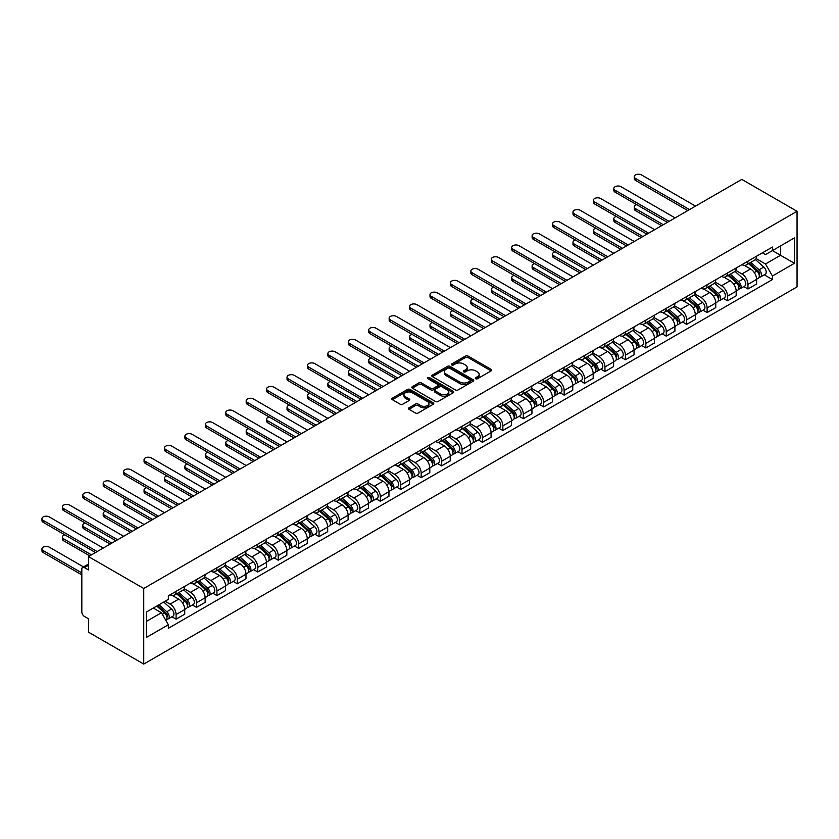 <?xml version="1.0" encoding="UTF-8"?>
<svg xmlns="http://www.w3.org/2000/svg" width="839" height="839" viewBox="0 0 839 839"><rect width="100%" height="100%" fill="white"/><g stroke="black" fill="none" stroke-linecap="round" stroke-linejoin="round"><path stroke-width="1.26" d="M475.671 378.746A1.269 0.734 0 0 0 477.475 378.746L491.13 370.859A1.814 1.049 0 0 0 491.654 370.114A1.814 1.049 0 0 0 491.13 369.37L467.994 356.019A1.814 1.049 0 0 0 465.425 356.019L451.77 363.906A1.269 0.734 0 0 0 451.392 364.42A1.269 0.734 0 0 0 451.77 364.944A1.269 0.734 0 0 0 453.563 364.944L455.336 363.916A5.821 3.356 0 0 1 463.558 363.916L465.488 365.038A5.821 3.356 0 0 1 467.187 367.409A5.821 3.356 0 0 1 465.488 369.779L463.715 370.807A1.269 0.734 0 0 0 463.348 371.32A1.269 0.734 0 0 0 463.715 371.845A1.269 0.734 0 0 0 465.519 371.845L467.292 370.817A5.821 3.356 0 0 1 475.514 370.817L477.443 371.939A5.821 3.356 0 0 1 479.142 374.309A5.821 3.356 0 0 1 477.443 376.68L475.671 377.707A1.269 0.734 0 0 0 475.304 378.221A1.269 0.734 0 0 0 475.671 378.746L475.671 377.707M409.013 407.806A1.814 1.049 0 0 0 408.478 408.551A1.814 1.049 0 0 0 409.013 409.296L415.494 413.04A1.814 1.049 0 0 0 418.063 413.04L433.228 404.283A1.814 1.049 0 0 0 433.763 403.538A1.814 1.049 0 0 0 433.228 402.804L410.103 389.443A1.814 1.049 0 0 0 407.534 389.443L392.369 398.2A1.814 1.049 0 0 0 391.834 398.945A1.814 1.049 0 0 0 392.369 399.679L400.203 404.209A1.814 1.049 0 0 0 402.772 404.209L409.264 400.465A1.814 1.049 0 0 0 409.799 399.721A1.814 1.049 0 0 0 409.264 398.976L405.373 396.732A4.866 2.811 0 0 1 403.958 394.75A4.866 2.811 0 0 1 406.957 392.159A4.866 2.811 0 0 1 412.253 392.767L427.481 401.556A4.866 2.811 0 0 1 428.907 403.538A4.866 2.811 0 0 1 425.908 406.139A4.866 2.811 0 0 1 420.601 405.531L418.063 404.062A1.814 1.049 0 0 0 415.494 404.062L409.013 407.806L409.013 409.296M143.742 588.475L88.494 556.582L741.802 179.399L797.05 211.292L143.742 588.475L143.742 664.069L797.05 286.886L797.05 211.292M455.462 389.967A1.814 1.049 0 0 0 458.031 389.967L473.196 381.21A1.814 1.049 0 0 0 473.731 380.466A1.814 1.049 0 0 0 473.196 379.721L450.071 366.37A1.814 1.049 0 0 0 447.491 366.37L432.337 375.127A1.814 1.049 0 0 0 431.802 375.862A1.814 1.049 0 0 0 432.337 376.606L455.462 389.967M428.404 379.018A1.269 0.734 0 0 1 429.694 379.197L429.694 377.686L453.217 391.257A1.814 1.049 0 0 1 453.752 392.002A1.814 1.049 0 0 1 453.217 392.746L438.052 401.503A1.814 1.049 0 0 1 435.483 401.503L412.348 388.142L418.839 384.43L418.839 382.92L412.348 386.664A1.814 1.049 0 0 0 411.813 387.408A1.814 1.049 0 0 0 412.348 388.142L412.348 386.664M418.839 384.43A1.814 1.049 0 0 1 421.409 384.43L421.409 382.92A1.814 1.049 0 0 0 418.839 382.92M421.409 382.92L430.785 388.331A1.814 1.049 0 0 0 433.364 388.331L437.664 385.846A1.814 1.049 0 0 0 438.199 385.101A1.814 1.049 0 0 0 437.664 384.367L427.9 378.725A1.269 0.734 0 0 1 427.523 378.2A1.269 0.734 0 0 1 428.31 377.529A1.269 0.734 0 0 1 429.694 377.686M88.494 556.582L88.494 569.954L84.435 567.615A3.702 2.139 -120 0 0 82.589 567.426A3.702 2.139 -120 0 0 81.823 569.125L81.823 611.904A3.702 2.139 -120 0 0 84.435 616.445L88.494 618.783L88.494 632.166L143.742 664.069M747.958 261.181A8.516 4.919 60 0 1 746.186 265.009L754.827 260.017A8.516 4.919 -120 0 0 756.6 256.189M735.688 270.357L741.928 273.954A8.516 4.919 60 0 1 747.958 284.39L756.6 279.397A8.516 4.919 -120 0 0 750.569 268.962L744.392 265.397M756.6 279.397L756.6 284.012L747.958 288.994L743.815 286.602M746.186 265.009A8.516 4.919 60 0 1 742.001 264.621M747.958 284.39L747.958 288.994M727.528 272.969A8.516 4.919 60 0 1 725.766 276.797L734.408 271.805A8.516 4.919 -120 0 0 736.17 267.987M723.386 298.401L727.528 300.792L736.17 295.8L736.17 291.185A8.516 4.919 -120 0 0 730.15 280.761L723.963 277.185M725.766 276.797A8.516 4.919 60 0 1 721.571 276.409M715.268 282.145L721.509 285.753A8.516 4.919 60 0 1 727.528 296.177L727.528 300.792M707.109 284.767A8.516 4.919 60 0 1 705.347 288.585L713.979 283.603A8.516 4.919 -120 0 0 715.751 279.775M702.967 310.189L707.109 312.58L715.751 307.588L715.751 302.984A8.516 4.919 -120 0 0 709.721 292.549L703.543 288.983M705.347 288.585A8.516 4.919 60 0 1 701.152 288.207M694.839 293.933L701.079 297.541A8.516 4.919 60 0 1 707.109 307.965L707.109 312.58M686.68 296.555A8.516 4.919 60 0 1 684.918 300.383L693.559 295.391A8.516 4.919 -120 0 0 695.321 291.563M682.537 321.977L686.68 324.378L695.321 319.386L695.321 314.772A8.516 4.919 -120 0 0 689.301 304.347L683.114 300.771M684.918 300.383A8.516 4.919 60 0 1 680.723 299.995M674.42 305.732L680.66 309.329A8.516 4.919 60 0 1 686.68 319.764L686.68 324.378M666.26 308.353A8.516 4.919 60 0 1 664.498 312.171L673.14 307.179A8.516 4.919 -120 0 0 674.902 303.361M662.118 333.775L666.26 336.166L674.902 331.174L674.902 326.57A8.516 4.919 -120 0 0 668.872 316.135L662.695 312.559M664.498 312.171A8.516 4.919 60 0 1 660.303 311.783M653.99 317.52L660.241 321.127A8.516 4.919 60 0 1 666.26 331.552L666.26 336.166M645.831 320.141A8.516 4.919 60 0 1 644.069 323.959L652.711 318.977A8.516 4.919 -120 0 0 654.472 315.149M641.688 345.563L645.831 347.954L654.472 342.973L654.472 338.358A8.516 4.919 -120 0 0 648.453 327.923L642.265 324.357M644.069 323.959A8.516 4.919 60 0 1 639.874 323.581M633.571 329.308L639.811 332.915A8.516 4.919 60 0 1 645.831 343.35L645.831 347.954M625.412 331.929A8.516 4.919 60 0 1 623.65 335.757L632.291 330.765A8.516 4.919 -120 0 0 634.053 326.948M621.269 357.351L625.412 359.753L634.053 354.761L634.053 350.146A8.516 4.919 -120 0 0 628.033 339.722L621.846 336.145M623.65 335.757A8.516 4.919 60 0 1 619.455 335.369M613.152 341.106L619.392 344.703A8.516 4.919 60 0 1 625.412 355.138L625.412 359.753M604.982 343.728A8.516 4.919 60 0 1 603.22 347.545L611.862 342.553A8.516 4.919 -120 0 0 613.624 338.736M600.839 369.15L604.982 371.541L613.624 366.549L613.624 361.945A8.516 4.919 -120 0 0 607.604 351.51L601.416 347.933M603.22 347.545A8.516 4.919 60 0 1 599.025 347.157M592.722 352.894L598.962 356.502A8.516 4.919 60 0 1 604.982 366.926L604.982 371.541M584.563 355.516A8.516 4.919 60 0 1 582.801 359.333L591.443 354.352A8.516 4.919 -120 0 0 593.204 350.524M580.42 380.937L584.563 383.329L593.204 378.347L593.204 373.733A8.516 4.919 -120 0 0 587.185 363.297L580.997 359.732M582.801 359.333A8.516 4.919 60 0 1 578.606 358.956M572.303 364.682L578.543 368.29A8.516 4.919 60 0 1 584.563 378.725L584.563 383.329M564.133 367.304A8.516 4.919 60 0 1 562.371 371.132L571.013 366.14A8.516 4.919 -120 0 0 572.775 362.322M559.991 392.736L564.144 395.127L572.775 390.135L572.775 385.521A8.516 4.919 -120 0 0 566.755 375.096L560.567 371.52M562.371 371.132A8.516 4.919 60 0 1 558.187 370.744M551.873 376.48L558.113 380.077A8.516 4.919 60 0 1 564.144 390.513L564.144 395.127M543.714 379.102A8.516 4.919 60 0 1 541.952 382.92L550.594 377.928A8.516 4.919 -120 0 0 552.356 374.11M539.571 404.524L543.714 406.915L552.356 401.923L552.356 397.319A8.516 4.919 -120 0 0 546.336 386.884L540.148 383.318M541.952 382.92A8.516 4.919 60 0 1 537.757 382.542M531.454 388.268L537.694 391.876A8.516 4.919 60 0 1 543.714 402.301L543.714 406.915M523.295 390.89A8.516 4.919 60 0 1 521.522 394.718L530.164 389.726A8.516 4.919 -120 0 0 531.926 385.898M519.152 416.312L523.295 418.703L531.936 413.721L531.936 409.107A8.516 4.919 -120 0 0 525.906 398.672L519.729 395.106M521.522 394.718A8.516 4.919 60 0 1 517.338 394.33M511.024 400.056L517.264 403.664A8.516 4.919 60 0 1 523.295 414.099L523.295 418.703M502.865 402.678A8.516 4.919 60 0 1 501.103 406.506L509.745 401.514A8.516 4.919 -120 0 0 511.507 397.696M498.723 428.11L502.865 430.501L511.507 425.509L511.507 420.895A8.516 4.919 -120 0 0 505.487 410.47L499.299 406.894M501.103 406.506A8.516 4.919 60 0 1 496.908 406.118M490.605 411.855L496.845 415.452A8.516 4.919 60 0 1 502.865 425.887L502.865 430.501M482.446 414.476A8.516 4.919 60 0 1 480.684 418.294L489.315 413.312A8.516 4.919 -120 0 0 491.088 409.484M478.303 439.898L482.446 442.289L491.088 437.297L491.088 432.693A8.516 4.919 -120 0 0 485.057 422.258L478.88 418.692M480.684 418.294A8.516 4.919 60 0 1 476.489 417.916M470.176 423.643L476.416 427.25A8.516 4.919 60 0 1 482.446 437.675L482.446 442.289M462.016 426.264A8.516 4.919 60 0 1 460.254 430.092L468.896 425.1A8.516 4.919 -120 0 0 470.658 421.272M457.874 451.686L462.016 454.077L470.658 449.096L470.658 444.481A8.516 4.919 -120 0 0 464.638 434.046L458.451 430.48M460.254 430.092A8.516 4.919 60 0 1 456.059 429.704M449.756 435.441L455.997 439.038A8.516 4.919 60 0 1 462.016 449.473L462.016 454.077M441.597 438.052A8.516 4.919 60 0 1 439.835 441.88L448.477 436.888A8.516 4.919 -120 0 0 450.239 433.071M437.455 463.485L441.597 465.876L450.239 460.884L450.239 456.269A8.516 4.919 -120 0 0 444.209 445.845L438.031 442.268M439.835 441.88A8.516 4.919 60 0 1 435.64 441.492M429.327 447.229L435.577 450.826A8.516 4.919 60 0 1 441.597 461.261L441.597 465.876M421.168 449.851A8.516 4.919 60 0 1 419.406 453.668L428.047 448.687A8.516 4.919 -120 0 0 429.809 444.859M417.025 475.273L421.168 477.664L429.809 472.672L429.809 468.068A8.516 4.919 -120 0 0 423.789 457.633L417.602 454.067M419.406 453.668A8.516 4.919 60 0 1 415.211 453.291M408.908 459.017L415.148 462.625A8.516 4.919 60 0 1 421.168 473.049L421.168 477.664M400.748 461.639A8.516 4.919 60 0 1 398.986 465.467L407.628 460.475A8.516 4.919 -120 0 0 409.39 456.647M396.606 487.06L400.748 489.452L409.39 484.47L409.39 479.856A8.516 4.919 -120 0 0 403.37 469.421L397.183 465.855M398.986 465.467A8.516 4.919 60 0 1 394.791 465.079M388.488 470.815L394.729 474.413A8.516 4.919 60 0 1 400.748 484.848L400.748 489.452M380.319 473.427A8.516 4.919 60 0 1 378.557 477.255L387.199 472.263A8.516 4.919 -120 0 0 388.96 468.445M376.176 498.859L380.319 501.25L388.96 496.258L388.96 491.644A8.516 4.919 -120 0 0 382.941 481.219L376.753 477.643M378.557 477.255A8.516 4.919 60 0 1 374.362 476.867M368.059 482.603L374.299 486.211A8.516 4.919 60 0 1 380.319 496.636L380.319 501.25M359.9 485.225A8.516 4.919 60 0 1 358.138 489.043L366.779 484.061A8.516 4.919 -120 0 0 368.541 480.233M355.757 510.647L359.9 513.038L368.541 508.046L368.541 503.442A8.516 4.919 -120 0 0 362.521 493.007L356.334 489.441M358.138 489.043A8.516 4.919 60 0 1 353.943 488.665M347.64 494.391L353.88 497.999A8.516 4.919 60 0 1 359.9 508.424L359.9 513.038M339.47 497.013A8.516 4.919 60 0 1 337.708 500.841L346.35 495.849A8.516 4.919 -120 0 0 348.112 492.021M335.327 522.435L339.48 524.836L348.112 519.844L348.112 515.23A8.516 4.919 -120 0 0 342.092 504.805L335.904 501.229M337.708 500.841A8.516 4.919 60 0 1 333.523 500.453M327.21 506.19L333.45 509.787A8.516 4.919 60 0 1 339.48 520.222L339.48 524.836M319.051 508.812A8.516 4.919 60 0 1 317.289 512.629L325.931 507.637A8.516 4.919 -120 0 0 327.692 503.82M314.908 534.233L319.051 536.624L327.692 531.632L327.692 527.028A8.516 4.919 -120 0 0 321.673 516.593L315.485 513.017M317.289 512.629A8.516 4.919 60 0 1 313.094 512.241M306.791 517.978L313.031 521.585A8.516 4.919 60 0 1 319.051 532.01L319.051 536.624M298.632 520.6A8.516 4.919 60 0 1 296.859 524.417L305.501 519.435A8.516 4.919 -120 0 0 307.263 515.607M294.489 546.021L298.632 548.412L307.273 543.431L307.273 538.816A8.516 4.919 -120 0 0 301.243 528.381L295.066 524.815M296.859 524.417A8.516 4.919 60 0 1 292.675 524.039M286.361 529.766L292.601 533.373A8.516 4.919 60 0 1 298.632 543.808L298.632 548.412M278.202 532.387A8.516 4.919 60 0 1 276.44 536.215L285.082 531.223A8.516 4.919 -120 0 0 286.844 527.406M274.059 557.809L278.202 560.211L286.844 555.219L286.844 550.604A8.516 4.919 -120 0 0 280.824 540.18L274.636 536.603M276.44 536.215A8.516 4.919 60 0 1 272.245 535.827M265.942 541.564L272.182 545.161A8.516 4.919 60 0 1 278.202 555.596L278.202 560.211M257.783 544.186A8.516 4.919 60 0 1 256.01 548.003L264.652 543.011A8.516 4.919 -120 0 0 266.424 539.194M253.64 569.608L257.783 571.999L266.424 567.007L266.424 562.403A8.516 4.919 -120 0 0 260.394 551.968L254.217 548.391M256.01 548.003A8.516 4.919 60 0 1 251.826 547.615M245.512 553.352L251.752 556.96A8.516 4.919 60 0 1 257.783 567.384L257.783 571.999M237.353 555.974A8.516 4.919 60 0 1 235.591 559.791L244.233 554.81A8.516 4.919 -120 0 0 245.995 550.982M233.211 581.396L237.353 583.787L245.995 578.805L245.995 574.191A8.516 4.919 -120 0 0 239.975 563.756L233.787 560.19M235.591 559.791A8.516 4.919 60 0 1 231.396 559.414M225.093 565.14L231.333 568.748A8.516 4.919 60 0 1 237.353 579.183L237.353 583.787M216.934 567.762A8.516 4.919 60 0 1 215.172 571.59L223.814 566.598A8.516 4.919 -120 0 0 225.576 562.78M212.791 593.194L216.934 595.585L225.576 590.593L225.576 585.979A8.516 4.919 -120 0 0 219.545 575.554L213.368 571.978M215.172 571.59A8.516 4.919 60 0 1 210.977 571.202M204.664 576.938L210.914 580.536A8.516 4.919 60 0 1 216.934 590.971L216.934 595.585M196.504 579.56A8.516 4.919 60 0 1 194.742 583.378L203.384 578.386A8.516 4.919 -120 0 0 205.146 574.568M192.362 604.982L196.504 607.373L205.146 602.381L205.146 597.777A8.516 4.919 -120 0 0 199.126 587.342L192.939 583.776M194.742 583.378A8.516 4.919 60 0 1 190.547 583M184.244 588.726L190.484 592.334A8.516 4.919 60 0 1 196.504 602.759L196.504 607.373M176.085 591.348A8.516 4.919 60 0 1 174.323 595.176L182.965 590.184A8.516 4.919 -120 0 0 184.727 586.356M171.943 616.77L176.085 619.161L184.727 614.179L184.727 609.565A8.516 4.919 -120 0 0 178.707 599.13L172.519 595.564M174.323 595.176A8.516 4.919 60 0 1 170.128 594.788M165.084 601.248L170.065 604.122A8.516 4.919 60 0 1 176.085 614.557L176.085 619.161M762.42 252.833L765.493 254.605L794.428 237.898L780.553 245.911L780.553 255.287L765.493 263.981L756.117 258.559M146.364 621.437L161.424 612.743L168.356 624.761L146.364 637.462L146.364 612.061L168.356 599.361L168.356 595.805L772.436 247.044L772.436 250.599L794.428 263.299L772.436 276L765.493 263.981M794.428 237.898L794.428 263.299M168.356 624.761L168.356 628.306L772.436 279.555L772.436 276M161.424 612.743L153.306 608.055M764.235 274.814L772.436 279.555M476.185 378.924L477.443 378.19A5.821 3.356 0 0 0 479.142 375.82L479.142 374.309M467.187 367.409L467.187 368.919A5.821 3.356 0 0 1 465.488 371.299L464.229 372.023M491.098 370.869L467.994 357.529A1.814 1.049 0 0 0 465.425 357.529L452.273 365.122M473.196 379.721L473.196 381.21L450.071 367.881A1.814 1.049 0 0 0 447.491 367.881L432.358 376.627L432.337 375.127M469.987 380.99A1.269 0.734 0 0 0 470.354 380.466A1.269 0.734 0 0 0 469.987 379.952L449.683 368.227A1.269 0.734 0 0 0 447.879 368.227L446.023 369.296A5.821 3.356 0 0 0 444.313 371.677A5.821 3.356 0 0 0 446.023 374.047L459.898 382.06A5.821 3.356 0 0 0 468.12 382.06L469.987 380.99L469.987 382.5A1.269 0.734 0 0 0 470.354 381.976L470.354 380.466M444.313 371.677L444.313 373.187A5.821 3.356 0 0 0 446.023 375.557L446.023 374.047M469.987 382.5L468.12 383.57A5.821 3.356 0 0 1 459.898 383.57L446.023 375.557M421.409 384.43L430.785 389.841A1.814 1.049 0 0 0 433.364 389.841L437.664 387.356A1.814 1.049 0 0 0 438.199 386.611L438.199 385.101M429.694 379.197L453.186 392.757M440.527 393.952A4.866 2.811 0 0 0 445.824 394.561A4.866 2.811 0 0 0 448.823 391.97A4.866 2.811 0 0 0 447.397 389.978L442.038 386.884A1.814 1.049 0 0 0 439.468 386.884L435.158 389.369A1.814 1.049 0 0 0 434.623 390.114A1.814 1.049 0 0 0 435.158 390.859L440.527 393.952L440.527 395.463A4.866 2.811 0 0 0 445.824 396.071A4.866 2.811 0 0 0 448.823 393.481L448.823 391.97M434.623 390.114L434.623 391.624A1.814 1.049 0 0 0 435.158 392.369L435.158 390.859M440.527 395.463L435.158 392.369M428.907 403.538L428.907 405.048A4.866 2.811 0 0 1 425.908 407.649A4.866 2.811 0 0 1 420.601 407.041L418.063 405.573A1.814 1.049 0 0 0 415.494 405.573L409.033 409.306M403.958 394.75L403.958 396.26A4.866 2.811 0 0 0 405.373 398.242L405.373 396.732M409.243 400.476L405.373 398.242M433.207 404.293L410.103 390.953A1.814 1.049 0 0 0 407.534 390.953L392.39 399.7L392.369 398.2M748.545 263.645L756.862 271.07A4.625 2.674 60 0 1 758.32 278.233L756.589 279.23M748.766 263.845L752.677 266.099M636.728 204.674A4.258 2.454 -0 0 0 634.242 206.908A4.258 2.454 -0 0 0 635.49 208.649L663.313 224.716M749.384 263.163L758.645 271.427A2.223 1.279 60 0 1 759.347 274.856A2.223 1.279 60 0 1 759.138 274.94M750.769 262.366L759.096 269.791A4.625 2.674 60 0 1 760.543 276.943A4.625 2.674 60 0 1 759.148 277.09M755.415 259.576L763.805 267.064A4.625 2.674 60 0 1 765.262 274.227L760.543 276.943M661.614 225.691L635.49 210.61A4.258 2.454 180 0 1 634.242 208.88L634.242 206.908M687.791 210.579L635.49 180.375A4.258 2.454 180 0 1 634.242 178.644L634.242 176.672A4.258 2.454 -0 0 0 635.49 178.413L689.501 209.593M695.521 206.111L641.51 174.932A4.258 2.454 -0 0 0 636.874 174.407A4.258 2.454 -0 0 0 634.242 176.672M728.116 275.433L736.443 282.858A4.625 2.674 60 0 1 737.901 290.021L736.17 291.018M728.336 275.632L732.258 277.898M616.308 216.462A4.258 2.454 -0 0 0 613.823 218.706A4.258 2.454 -0 0 0 615.071 220.437L642.884 236.504M728.965 274.951L738.226 283.215A2.223 1.279 60 0 1 738.918 286.655A2.223 1.279 60 0 1 738.719 286.728M730.35 274.154L738.666 281.579A4.625 2.674 60 0 1 740.124 288.731A4.625 2.674 60 0 1 738.729 288.889M734.985 271.364L743.385 278.863A4.625 2.674 60 0 1 744.833 286.015L740.124 288.731M641.185 237.489L615.071 222.408A4.258 2.454 180 0 1 613.823 220.667L613.823 218.706M707.697 287.232L716.024 294.657A4.625 2.674 60 0 1 717.471 301.809L715.74 302.806M707.917 287.42L711.839 289.686M595.879 228.26A4.258 2.454 -0 0 0 593.393 230.494A4.258 2.454 -0 0 0 594.641 232.235L622.465 248.292M708.536 286.749L717.796 295.003A2.223 1.279 60 0 1 718.499 298.443A2.223 1.279 60 0 1 718.289 298.527M709.92 285.942L718.247 293.367A4.625 2.674 60 0 1 719.694 300.53A4.625 2.674 60 0 1 718.299 300.677M714.566 283.163L722.956 290.651A4.625 2.674 60 0 1 724.414 297.803L719.694 300.53M620.766 249.277L594.641 234.196A4.258 2.454 180 0 1 593.393 232.455L593.393 230.494M667.372 222.366L615.071 192.173A4.258 2.454 180 0 1 613.823 190.432L613.823 188.471A4.258 2.454 -0 0 0 615.071 190.201L669.071 221.381M675.091 217.909L621.091 186.73A4.258 2.454 -0 0 0 616.445 186.195A4.258 2.454 -0 0 0 613.823 188.471M646.942 234.154L594.641 203.961A4.258 2.454 180 0 1 593.393 202.22L593.393 200.259A4.258 2.454 -0 0 0 594.641 202L648.652 233.179M654.672 229.697L600.661 198.518A4.258 2.454 -0 0 0 596.026 197.983A4.258 2.454 -0 0 0 593.393 200.259M687.277 299.02L695.594 306.445A4.625 2.674 60 0 1 697.052 313.608L695.321 314.604M687.498 299.219L691.409 301.484M575.46 240.048A4.258 2.454 -0 0 0 572.974 242.282A4.258 2.454 -0 0 0 574.222 244.023L602.035 260.09M688.116 298.537L697.377 306.801A2.223 1.279 60 0 1 698.069 310.231A2.223 1.279 60 0 1 697.87 310.315M689.501 297.74L697.817 305.165A4.625 2.674 60 0 1 699.275 312.318A4.625 2.674 60 0 1 697.88 312.465M694.136 294.95L702.537 302.439A4.625 2.674 60 0 1 703.984 309.601L699.275 312.318M600.336 261.065L574.222 245.984A4.258 2.454 180 0 1 572.974 244.254L572.974 242.282M666.848 310.808L675.175 318.243A4.625 2.674 60 0 1 676.622 325.396L674.902 326.392M667.068 311.007L670.99 313.272M555.03 251.847A4.258 2.454 -0 0 0 552.544 254.081A4.258 2.454 -0 0 0 553.792 255.811L581.616 271.878M667.687 310.325L676.947 318.589A2.223 1.279 60 0 1 677.65 322.029A2.223 1.279 60 0 1 677.44 322.103M669.071 309.528L677.398 316.953A4.625 2.674 60 0 1 678.845 324.116A4.625 2.674 60 0 1 677.451 324.263M673.717 306.738L682.107 314.237A4.625 2.674 60 0 1 683.565 321.389L678.845 324.116M579.917 272.864L553.792 257.783A4.258 2.454 180 0 1 552.544 256.042L552.544 254.081M646.429 322.606L654.745 330.031A4.625 2.674 60 0 1 656.203 337.184L654.472 338.18M646.649 322.805L650.561 325.06M534.611 263.635A4.258 2.454 -0 0 0 532.125 265.869A4.258 2.454 -0 0 0 533.373 267.61L561.197 283.666M647.268 322.124L656.528 330.388A2.223 1.279 60 0 1 657.22 333.817A2.223 1.279 60 0 1 657.021 333.901M648.652 321.316L656.968 328.741A4.625 2.674 60 0 1 658.426 335.904A4.625 2.674 60 0 1 657.031 336.051M653.287 318.537L661.688 326.025A4.625 2.674 60 0 1 663.135 333.177L658.426 335.904M559.487 284.652L533.373 269.571A4.258 2.454 180 0 1 532.125 267.83L532.125 265.869M626.523 245.953L574.222 215.749A4.258 2.454 180 0 1 572.974 214.018L572.974 212.047A4.258 2.454 -0 0 0 574.222 213.788L628.222 244.967M634.253 241.496L580.242 210.316A4.258 2.454 -0 0 0 575.596 209.781A4.258 2.454 -0 0 0 572.974 212.047M606.104 257.741L553.792 227.547A4.258 2.454 180 0 1 552.544 225.806L552.544 223.845A4.258 2.454 -0 0 0 553.792 225.576L607.803 256.755M613.823 253.284L559.823 222.104A4.258 2.454 -0 0 0 555.177 221.569A4.258 2.454 -0 0 0 552.544 223.845M585.674 269.529L533.373 239.335A4.258 2.454 180 0 1 532.125 237.594L532.125 235.633A4.258 2.454 -0 0 0 533.373 237.374L587.373 268.553M593.404 265.072L539.393 233.892A4.258 2.454 -0 0 0 534.758 233.357A4.258 2.454 -0 0 0 532.125 235.633M565.255 281.327L512.944 251.134A4.258 2.454 180 0 1 511.696 249.393L511.696 247.421A4.258 2.454 -0 0 0 512.944 249.162L566.954 280.341M572.974 276.87L518.974 245.691A4.258 2.454 -0 0 0 514.328 245.156A4.258 2.454 -0 0 0 511.696 247.421M544.826 293.115L492.524 262.922A4.258 2.454 180 0 1 491.276 261.181L491.276 259.22A4.258 2.454 -0 0 0 492.524 260.95L546.525 292.129M552.555 288.658L498.544 257.479A4.258 2.454 -0 0 0 493.909 256.944A4.258 2.454 -0 0 0 491.276 259.22M524.406 304.914L472.095 274.71A4.258 2.454 180 0 1 470.857 272.969L470.857 271.007A4.258 2.454 -0 0 0 472.095 272.748L526.105 303.928M532.125 300.446L478.125 269.267A4.258 2.454 -0 0 0 473.479 268.732A4.258 2.454 -0 0 0 470.857 271.007M503.977 316.702L451.676 286.508A4.258 2.454 180 0 1 450.428 284.767L450.428 282.795A4.258 2.454 -0 0 0 451.676 284.536L505.686 315.716M511.706 312.244L457.695 281.065A4.258 2.454 -0 0 0 453.06 280.53A4.258 2.454 -0 0 0 450.428 282.795M483.558 328.489L431.256 298.296A4.258 2.454 180 0 1 430.008 296.555L430.008 294.594A4.258 2.454 -0 0 0 431.256 296.335L485.257 327.514M491.276 324.032L437.276 292.853A4.258 2.454 -0 0 0 432.63 292.318A4.258 2.454 -0 0 0 430.008 294.594M463.128 340.288L410.827 310.084A4.258 2.454 180 0 1 409.579 308.343L409.579 306.382A4.258 2.454 -0 0 0 410.827 308.123L464.837 339.302M470.857 335.82L416.847 304.641A4.258 2.454 -0 0 0 412.211 304.117A4.258 2.454 -0 0 0 409.579 306.382M442.709 352.076L390.408 321.882A4.258 2.454 180 0 1 389.16 320.141L389.16 318.17A4.258 2.454 -0 0 0 390.408 319.911L444.408 351.09M450.428 347.619L396.428 316.439A4.258 2.454 -0 0 0 391.782 315.904A4.258 2.454 -0 0 0 389.16 318.17M422.279 363.864L369.978 333.67A4.258 2.454 180 0 1 368.73 331.929L368.73 329.968A4.258 2.454 -0 0 0 369.978 331.709L423.989 362.888M430.008 359.407L375.998 328.227A4.258 2.454 -0 0 0 371.362 327.692A4.258 2.454 -0 0 0 368.73 329.968M401.86 375.662L349.559 345.458A4.258 2.454 180 0 1 348.311 343.728L348.311 341.756A4.258 2.454 -0 0 0 349.559 343.497L403.559 374.676M409.589 371.195L355.579 340.015A4.258 2.454 -0 0 0 350.933 339.491A4.258 2.454 -0 0 0 348.311 341.756M381.441 387.45L329.129 357.257A4.258 2.454 180 0 1 327.881 355.516L327.881 353.555A4.258 2.454 -0 0 0 329.129 355.285L383.14 386.464M389.16 382.993L335.16 351.814A4.258 2.454 -0 0 0 330.514 351.279A4.258 2.454 -0 0 0 327.881 353.555M361.011 399.238L308.71 369.045A4.258 2.454 180 0 1 307.462 367.304L307.462 365.343A4.258 2.454 -0 0 0 308.71 367.083L362.71 398.263M368.741 394.781L314.73 363.602A4.258 2.454 -0 0 0 310.094 363.067A4.258 2.454 -0 0 0 307.462 365.343M340.592 411.037L288.28 380.833A4.258 2.454 180 0 1 287.032 379.102L287.032 377.131A4.258 2.454 -0 0 0 288.28 378.871L342.291 410.051M348.311 406.569L294.311 375.39A4.258 2.454 -0 0 0 289.665 374.865A4.258 2.454 -0 0 0 287.032 377.131M320.162 422.825L267.861 392.631A4.258 2.454 180 0 1 266.613 390.89L266.613 388.929A4.258 2.454 -0 0 0 267.861 390.659L321.861 421.839M327.892 418.367L273.881 387.188A4.258 2.454 -0 0 0 269.246 386.653A4.258 2.454 -0 0 0 266.613 388.929M299.743 434.612L247.432 404.419A4.258 2.454 180 0 1 246.194 402.678L246.194 400.717A4.258 2.454 -0 0 0 247.432 402.458L301.442 433.637M307.462 430.155L253.462 398.976A4.258 2.454 -0 0 0 248.816 398.441A4.258 2.454 -0 0 0 246.194 400.717M279.314 446.411L227.012 416.207A4.258 2.454 180 0 1 225.764 414.476L225.764 412.505A4.258 2.454 -0 0 0 227.012 414.246L281.023 445.425M287.043 441.954L233.032 410.774A4.258 2.454 -0 0 0 228.397 410.24A4.258 2.454 -0 0 0 225.764 412.505M258.894 458.199L206.593 428.005A4.258 2.454 180 0 1 205.345 426.264L205.345 424.303A4.258 2.454 -0 0 0 206.593 426.034L260.593 457.213M266.613 453.742L212.613 422.562A4.258 2.454 -0 0 0 207.967 422.027A4.258 2.454 -0 0 0 205.345 424.303M625.999 334.394L634.326 341.819A4.625 2.674 60 0 1 635.773 348.982L634.053 349.978M626.219 334.593L630.141 336.858M514.181 275.423A4.258 2.454 -0 0 0 511.696 277.657A4.258 2.454 -0 0 0 512.944 279.397L540.767 295.464M626.838 333.912L636.098 342.176A2.223 1.279 60 0 1 636.801 345.605A2.223 1.279 60 0 1 636.591 345.689M628.222 333.114L636.549 340.54A4.625 2.674 60 0 1 638.007 347.692A4.625 2.674 60 0 1 636.602 347.839M632.868 330.325L641.258 337.813A4.625 2.674 60 0 1 642.716 344.976L638.007 347.692M539.068 296.44L512.944 281.369A4.258 2.454 180 0 1 511.696 279.628L511.696 277.657M605.58 346.192L613.896 353.618A4.625 2.674 60 0 1 615.354 360.77L613.624 361.766M605.8 346.381L609.712 348.646M493.762 287.221A4.258 2.454 -0 0 0 491.276 289.455A4.258 2.454 -0 0 0 492.524 291.185L520.348 307.252M606.419 345.699L615.679 353.964A2.223 1.279 60 0 1 616.371 357.404A2.223 1.279 60 0 1 616.172 357.477M607.803 344.902L616.13 352.328A4.625 2.674 60 0 1 617.577 359.491A4.625 2.674 60 0 1 616.183 359.637M612.439 342.113L620.839 349.611A4.625 2.674 60 0 1 622.286 356.764L617.577 359.491M518.638 308.238L492.524 293.157A4.258 2.454 180 0 1 491.276 291.416L491.276 289.455M585.15 357.98L593.477 365.405A4.625 2.674 60 0 1 594.924 372.558L593.204 373.565M585.37 358.18L589.293 360.434M473.332 299.009A4.258 2.454 -0 0 0 470.857 301.243A4.258 2.454 -0 0 0 472.095 302.984L499.918 319.04M585.989 357.498L595.25 365.762A2.223 1.279 60 0 1 595.952 369.191A2.223 1.279 60 0 1 595.753 369.275M587.384 356.69L595.7 364.116A4.625 2.674 60 0 1 597.158 371.278A4.625 2.674 60 0 1 595.753 371.425M592.019 353.911L600.409 361.399A4.625 2.674 60 0 1 601.867 368.552L597.158 371.278M498.219 320.026L472.095 304.945A4.258 2.454 180 0 1 470.857 303.204L470.857 301.243M564.731 369.768L573.047 377.193A4.625 2.674 60 0 1 574.505 384.356L572.775 385.353M564.951 369.968L568.863 372.233M452.913 310.797A4.258 2.454 -0 0 0 450.428 313.031A4.258 2.454 -0 0 0 451.676 314.772L479.499 330.839M565.57 369.286L574.83 377.55A2.223 1.279 60 0 1 575.523 380.99A2.223 1.279 60 0 1 575.323 381.063M566.954 368.489L575.281 375.914A4.625 2.674 60 0 1 576.729 383.066A4.625 2.674 60 0 1 575.334 383.213M571.6 365.699L579.99 373.187A4.625 2.674 60 0 1 581.448 380.35L576.729 383.066M477.79 331.814L451.676 316.743A4.258 2.454 180 0 1 450.428 315.003L450.428 313.031M544.301 381.567L552.628 388.992A4.625 2.674 60 0 1 554.076 396.144L552.356 397.141M544.521 381.755L548.444 384.021M432.484 322.596A4.258 2.454 -0 0 0 430.008 324.829A4.258 2.454 -0 0 0 431.256 326.57L459.069 342.627M545.14 381.074L554.401 389.338A2.223 1.279 60 0 1 555.103 392.778A2.223 1.279 60 0 1 554.904 392.862M546.535 380.277L554.852 387.702A4.625 2.674 60 0 1 556.309 394.865A4.625 2.674 60 0 1 554.904 395.012M551.171 377.487L559.571 384.986A4.625 2.674 60 0 1 561.018 392.138L556.309 394.865M457.37 343.612L431.256 328.531A4.258 2.454 180 0 1 430.008 326.791L430.008 324.829M523.882 393.355L532.199 400.78A4.625 2.674 60 0 1 533.656 407.943L531.926 408.939M524.102 393.554L528.014 395.809M412.064 334.383A4.258 2.454 -0 0 0 409.579 336.617A4.258 2.454 -0 0 0 410.827 338.358L438.65 354.415M524.721 392.872L533.982 401.136A2.223 1.279 60 0 1 534.684 404.566A2.223 1.279 60 0 1 534.474 404.65M526.105 392.065L534.433 399.49A4.625 2.674 60 0 1 535.88 406.653A4.625 2.674 60 0 1 534.485 406.8M530.751 389.286L539.141 396.774A4.625 2.674 60 0 1 540.599 403.937L535.88 406.653M436.951 355.4L410.827 340.319A4.258 2.454 180 0 1 409.579 338.578L409.579 336.617M503.452 405.143L511.78 412.568A4.625 2.674 60 0 1 513.237 419.731L511.507 420.727M503.673 405.342L507.595 407.607M391.645 346.171A4.258 2.454 -0 0 0 389.16 348.405A4.258 2.454 -0 0 0 390.408 350.146L418.221 366.213M504.302 404.66L513.562 412.924A2.223 1.279 60 0 1 514.255 416.364A2.223 1.279 60 0 1 514.055 416.438M505.686 403.863L514.003 411.288A4.625 2.674 60 0 1 515.461 418.441A4.625 2.674 60 0 1 514.066 418.598M510.322 401.073L518.722 408.562A4.625 2.674 60 0 1 520.17 415.724L515.461 418.441M416.522 367.188L390.408 352.118A4.258 2.454 180 0 1 389.16 350.377L389.16 348.405M483.033 416.941L491.36 424.366A4.625 2.674 60 0 1 492.808 431.519L491.077 432.515M483.254 417.13L487.176 419.395M371.216 357.97A4.258 2.454 -0 0 0 368.73 360.204A4.258 2.454 -0 0 0 369.978 361.945L397.801 378.001M483.872 416.448L493.133 424.712A2.223 1.279 60 0 1 493.835 428.152A2.223 1.279 60 0 1 493.626 428.236M485.257 415.651L493.584 423.076A4.625 2.674 60 0 1 495.031 430.239A4.625 2.674 60 0 1 493.636 430.386M489.903 412.861L498.293 420.36A4.625 2.674 60 0 1 499.75 427.512L495.031 430.239M396.102 378.987L369.978 363.906A4.258 2.454 180 0 1 368.73 362.165L368.73 360.204M462.614 428.729L470.931 436.154A4.625 2.674 60 0 1 472.388 443.317L470.658 444.313M462.834 428.928L466.746 431.183M350.796 369.758A4.258 2.454 -0 0 0 348.311 371.992A4.258 2.454 -0 0 0 349.559 373.733L377.372 389.789M463.453 428.247L472.714 436.511A2.223 1.279 60 0 1 473.406 439.94A2.223 1.279 60 0 1 473.206 440.024M464.837 427.439L473.154 434.875A4.625 2.674 60 0 1 474.612 442.027A4.625 2.674 60 0 1 473.217 442.174M469.473 424.66L477.873 432.148A4.625 2.674 60 0 1 479.321 439.311L474.612 442.027M375.673 390.775L349.559 375.694A4.258 2.454 180 0 1 348.311 373.963L348.311 371.992M442.184 440.517L450.512 447.942A4.625 2.674 60 0 1 451.959 455.105L450.239 456.101M442.405 440.716L446.327 442.982M330.367 381.546A4.258 2.454 -0 0 0 327.881 383.79A4.258 2.454 -0 0 0 329.129 385.521L356.953 401.587M443.023 440.035L452.284 448.299A2.223 1.279 60 0 1 452.987 451.739A2.223 1.279 60 0 1 452.777 451.812M444.408 439.237L452.735 446.663A4.625 2.674 60 0 1 454.182 453.815A4.625 2.674 60 0 1 452.787 453.972M449.054 436.448L457.444 443.936A4.625 2.674 60 0 1 458.902 451.099L454.182 453.815M355.254 402.573L329.129 387.492A4.258 2.454 180 0 1 327.881 385.751L327.881 383.79M421.765 452.315L430.082 459.741A4.625 2.674 60 0 1 431.54 466.893L429.809 467.889M421.986 452.504L425.897 454.769M309.948 393.344A4.258 2.454 -0 0 0 307.462 395.578A4.258 2.454 -0 0 0 308.71 397.319L336.533 413.375M422.604 451.822L431.865 460.087A2.223 1.279 60 0 1 432.557 463.527A2.223 1.279 60 0 1 432.358 463.61M423.989 451.025L432.305 458.451A4.625 2.674 60 0 1 433.763 465.614A4.625 2.674 60 0 1 432.368 465.76M428.624 448.246L437.025 455.734A4.625 2.674 60 0 1 438.472 462.887L433.763 465.614M334.824 414.361L308.71 399.28A4.258 2.454 180 0 1 307.462 397.539L307.462 395.578M401.336 464.103L409.663 471.528A4.625 2.674 60 0 1 411.11 478.691L409.39 479.688M401.556 464.303L405.478 466.557M289.518 405.132A4.258 2.454 -0 0 0 287.032 407.366A4.258 2.454 -0 0 0 288.28 409.107L316.104 425.174M402.175 463.621L411.435 471.885A2.223 1.279 60 0 1 412.138 475.314A2.223 1.279 60 0 1 411.928 475.398M403.559 462.824L411.886 470.249A4.625 2.674 60 0 1 413.344 477.401A4.625 2.674 60 0 1 411.939 477.548M408.205 460.034L416.595 467.522A4.625 2.674 60 0 1 418.053 474.685L413.344 477.401M314.405 426.149L288.28 411.068A4.258 2.454 180 0 1 287.032 409.338L287.032 407.366M380.916 475.891L389.233 483.316A4.625 2.674 60 0 1 390.691 490.479L388.96 491.476M381.137 476.091L385.049 478.356M269.099 416.92A4.258 2.454 -0 0 0 266.613 419.164A4.258 2.454 -0 0 0 267.861 420.895L295.685 436.962M381.755 475.409L391.016 483.673A2.223 1.279 60 0 1 391.708 487.113A2.223 1.279 60 0 1 391.509 487.186M383.14 474.612L391.467 482.037A4.625 2.674 60 0 1 392.914 489.189A4.625 2.674 60 0 1 391.519 489.347M387.775 471.822L396.176 479.321A4.625 2.674 60 0 1 397.623 486.473L392.914 489.189M293.975 437.948L267.861 422.866A4.258 2.454 180 0 1 266.613 421.126L266.613 419.164M360.487 487.69L368.814 495.115A4.625 2.674 60 0 1 370.261 502.267L368.541 503.264M360.707 487.879L364.629 490.144M248.669 428.719A4.258 2.454 -0 0 0 246.194 430.952A4.258 2.454 -0 0 0 247.432 432.693L275.255 448.75M361.326 487.207L370.586 495.461A2.223 1.279 60 0 1 371.289 498.901A2.223 1.279 60 0 1 371.09 498.985M362.721 486.4L371.037 493.825A4.625 2.674 60 0 1 372.495 500.988A4.625 2.674 60 0 1 371.09 501.135M367.356 483.621L375.746 491.109A4.625 2.674 60 0 1 377.204 498.261L372.495 500.988M273.556 449.735L247.432 434.654A4.258 2.454 180 0 1 246.194 432.914L246.194 430.952M340.068 499.478L348.384 506.903A4.625 2.674 60 0 1 349.842 514.066L348.112 515.062M340.288 499.677L344.2 501.942M228.25 440.506A4.258 2.454 -0 0 0 225.764 442.74A4.258 2.454 -0 0 0 227.012 444.481L254.836 460.548M340.907 498.995L350.167 507.259A2.223 1.279 60 0 1 350.859 510.689A2.223 1.279 60 0 1 350.66 510.773M342.291 498.198L350.618 505.623A4.625 2.674 60 0 1 352.065 512.776A4.625 2.674 60 0 1 350.671 512.923M346.937 495.409L355.327 502.897A4.625 2.674 60 0 1 356.785 510.06L352.065 512.776M253.126 461.523L227.012 446.442A4.258 2.454 180 0 1 225.764 444.712L225.764 442.74M319.638 511.266L327.965 518.701A4.625 2.674 60 0 1 329.412 525.854L327.692 526.85M319.858 511.465L323.781 513.73M207.82 452.305A4.258 2.454 -0 0 0 205.345 454.539A4.258 2.454 -0 0 0 206.593 456.269L234.406 472.336M320.477 510.783L329.737 519.047A2.223 1.279 60 0 1 330.44 522.487A2.223 1.279 60 0 1 330.241 522.561M321.872 509.986L330.188 517.411A4.625 2.674 60 0 1 331.646 524.574A4.625 2.674 60 0 1 330.241 524.721M326.507 507.196L334.908 514.695A4.625 2.674 60 0 1 336.355 521.848L331.646 524.574M232.707 473.322L206.593 458.241A4.258 2.454 180 0 1 205.345 456.5L205.345 454.539M299.219 523.064L307.535 530.489A4.625 2.674 60 0 1 308.993 537.642L307.263 538.638M299.439 523.263L303.351 525.518M187.401 464.093A4.258 2.454 -0 0 0 184.916 466.327A4.258 2.454 -0 0 0 186.164 468.068L213.987 484.124M300.058 522.582L309.318 530.846A2.223 1.279 60 0 1 310.021 534.275A2.223 1.279 60 0 1 309.811 534.359M301.442 521.774L309.769 529.199A4.625 2.674 60 0 1 311.217 536.362A4.625 2.674 60 0 1 309.822 536.509M306.088 518.995L314.478 526.483A4.625 2.674 60 0 1 315.936 533.635L311.217 536.362M212.288 485.11L186.164 470.029A4.258 2.454 180 0 1 184.916 468.288L184.916 466.327M278.789 534.852L287.116 542.277A4.625 2.674 60 0 1 288.574 549.44L286.844 550.436M279.009 535.051L282.932 537.317M166.982 475.881A4.258 2.454 -0 0 0 164.496 478.115A4.258 2.454 -0 0 0 165.744 479.856L193.557 495.922M279.639 534.37L288.899 542.634A2.223 1.279 60 0 1 289.591 546.063A2.223 1.279 60 0 1 289.392 546.147M281.023 533.573L289.34 540.998A4.625 2.674 60 0 1 290.797 548.15A4.625 2.674 60 0 1 289.403 548.297M285.659 530.783L294.059 538.271A4.625 2.674 60 0 1 295.506 545.434L290.797 548.15M191.858 496.898L165.744 481.827A4.258 2.454 180 0 1 164.496 480.086L164.496 478.115M258.37 546.65L266.697 554.076A4.625 2.674 60 0 1 268.144 561.228L266.414 562.224M258.59 546.839L262.513 549.105M146.552 487.679A4.258 2.454 -0 0 0 144.067 489.913A4.258 2.454 -0 0 0 145.315 491.644L173.138 507.71M259.209 546.158L268.47 554.422A2.223 1.279 60 0 1 269.172 557.862A2.223 1.279 60 0 1 268.962 557.935M260.593 545.36L268.92 552.786A4.625 2.674 60 0 1 270.368 559.949A4.625 2.674 60 0 1 268.973 560.095M265.239 542.571L273.629 550.069A4.625 2.674 60 0 1 275.087 557.222L270.368 559.949M171.439 508.696L145.315 493.615A4.258 2.454 180 0 1 144.067 491.874L144.067 489.913M237.951 558.438L246.267 565.864A4.625 2.674 60 0 1 247.725 573.016L245.995 574.023M238.171 558.638L242.083 560.892M126.133 499.467A4.258 2.454 -0 0 0 123.648 501.701A4.258 2.454 -0 0 0 124.896 503.442L152.708 519.498M238.79 557.956L248.05 566.22A2.223 1.279 60 0 1 248.743 569.65A2.223 1.279 60 0 1 248.543 569.733M240.174 557.148L248.491 564.574A4.625 2.674 60 0 1 249.949 571.737A4.625 2.674 60 0 1 248.554 571.883M244.81 554.369L253.21 561.857A4.625 2.674 60 0 1 254.657 569.01L249.949 571.737M151.01 520.484L124.896 505.403A4.258 2.454 180 0 1 123.648 503.662L123.648 501.701M238.465 469.987L186.164 439.793A4.258 2.454 180 0 1 184.916 438.052L184.916 436.091A4.258 2.454 -0 0 0 186.164 437.832L240.174 469.011M246.194 465.53L192.183 434.35A4.258 2.454 -0 0 0 187.548 433.815A4.258 2.454 -0 0 0 184.916 436.091M218.046 481.785L165.744 451.592A4.258 2.454 180 0 1 164.496 449.851L164.496 447.879A4.258 2.454 -0 0 0 165.744 449.62L219.745 480.799M225.764 477.328L171.764 446.149A4.258 2.454 -0 0 0 167.118 445.614A4.258 2.454 -0 0 0 164.496 447.879M197.616 493.573L145.315 463.38A4.258 2.454 180 0 1 144.067 461.639L144.067 459.678A4.258 2.454 -0 0 0 145.315 461.408L199.325 492.587M205.345 489.116L151.335 457.937A4.258 2.454 -0 0 0 146.699 457.402A4.258 2.454 -0 0 0 144.067 459.678M177.197 505.372L124.896 475.168A4.258 2.454 180 0 1 123.648 473.427L123.648 471.466A4.258 2.454 -0 0 0 124.896 473.206L178.896 504.386M184.916 500.904L130.915 469.725A4.258 2.454 -0 0 0 126.27 469.19A4.258 2.454 -0 0 0 123.648 471.466M217.521 570.226L225.848 577.651A4.625 2.674 60 0 1 227.296 584.814L225.576 585.811M217.741 570.426L221.664 572.691M105.704 511.255A4.258 2.454 -0 0 0 103.218 513.489A4.258 2.454 -0 0 0 104.466 515.23L132.289 531.297M218.36 569.744L227.621 578.008A2.223 1.279 60 0 1 228.323 581.448A2.223 1.279 60 0 1 228.114 581.521M219.745 568.947L228.072 576.372A4.625 2.674 60 0 1 229.519 583.524A4.625 2.674 60 0 1 228.124 583.671M224.391 566.157L232.781 573.645A4.625 2.674 60 0 1 234.238 580.808L229.519 583.524M130.59 532.272L104.466 517.202A4.258 2.454 180 0 1 103.218 515.461L103.218 513.489M156.778 517.16L104.466 486.966A4.258 2.454 180 0 1 103.218 485.225L103.218 483.254A4.258 2.454 -0 0 0 104.466 484.994L158.477 516.174M164.496 512.702L110.496 481.523A4.258 2.454 -0 0 0 105.85 480.988A4.258 2.454 -0 0 0 103.218 483.254M197.102 582.025L205.419 589.45A4.625 2.674 60 0 1 206.876 596.602L205.146 597.599M197.322 582.214L201.234 584.479M85.284 523.054A4.258 2.454 -0 0 0 82.799 525.287A4.258 2.454 -0 0 0 84.047 527.028L111.87 543.085M197.941 581.532L207.202 589.796A2.223 1.279 60 0 1 207.894 593.236A2.223 1.279 60 0 1 207.694 593.32M199.325 580.735L207.642 588.16A4.625 2.674 60 0 1 209.1 595.323A4.625 2.674 60 0 1 207.705 595.47M203.961 577.945L212.361 585.444A4.625 2.674 60 0 1 213.809 592.596L209.1 595.323M110.161 544.071L84.047 528.99A4.258 2.454 180 0 1 82.799 527.249L82.799 525.287M136.348 528.948L84.047 498.754A4.258 2.454 180 0 1 82.799 497.013L82.799 495.052A4.258 2.454 -0 0 0 84.047 496.793L138.047 527.972M144.077 524.49L90.067 493.311A4.258 2.454 -0 0 0 85.431 492.776A4.258 2.454 -0 0 0 82.799 495.052M176.672 593.813L185 601.238A4.625 2.674 60 0 1 186.447 608.401L184.727 609.397M176.893 594.012L180.815 596.267M64.855 534.842A4.258 2.454 -0 0 0 62.369 537.075A4.258 2.454 -0 0 0 63.617 538.816L91.441 554.873M177.511 593.33L186.772 601.594A2.223 1.279 60 0 1 187.475 605.024A2.223 1.279 60 0 1 187.265 605.108M178.896 592.523L187.223 599.948A4.625 2.674 60 0 1 188.681 607.111A4.625 2.674 60 0 1 187.275 607.258M183.542 589.744L191.932 597.232A4.625 2.674 60 0 1 193.39 604.395L188.681 607.111M89.742 555.858L63.617 540.777A4.258 2.454 180 0 1 62.369 539.037L62.369 537.075M115.929 540.746L63.617 510.542A4.258 2.454 180 0 1 62.369 508.801L62.369 506.84A4.258 2.454 -0 0 0 63.617 508.581L117.628 539.76M123.648 536.278L69.647 505.099A4.258 2.454 -0 0 0 65.002 504.575A4.258 2.454 -0 0 0 62.369 506.84M156.757 606.062L164.57 613.026A4.625 2.674 60 0 1 166.028 620.189L165.797 620.315M156.841 606.01L160.385 608.065M83.481 566.912L49.218 547.133A4.258 2.454 -0 0 0 44.582 546.598A4.258 2.454 -0 0 0 41.95 548.863A4.258 2.454 -0 0 0 43.198 550.604L81.823 572.901M157.596 605.569L166.353 613.382A2.223 1.279 60 0 1 167.045 616.822A2.223 1.279 60 0 1 166.846 616.896M158.98 604.772L166.804 611.746A4.625 2.674 60 0 1 168.251 618.899A4.625 2.674 60 0 1 166.856 619.056M163.699 602.056L171.513 609.02A4.625 2.674 60 0 1 172.96 616.183L168.251 618.899M81.823 574.872L43.198 552.576A4.258 2.454 180 0 1 41.95 550.835L41.95 548.863M95.499 552.534L43.198 522.34A4.258 2.454 180 0 1 41.95 520.6L41.95 518.628A4.258 2.454 -0 0 0 43.198 520.369L97.198 551.548M103.228 548.077L49.218 516.897A4.258 2.454 -0 0 0 44.582 516.363A4.258 2.454 -0 0 0 41.95 518.628M196.504 602.759L205.146 597.777M216.934 590.971L225.576 585.979M237.353 579.183L245.995 574.191M257.783 567.384L266.424 562.403M278.202 555.596L286.844 550.604M298.632 543.808L307.273 538.816M319.051 532.01L327.692 527.028M339.48 520.222L348.112 515.23M359.9 508.424L368.541 503.442M380.319 496.636L388.96 491.644M400.748 484.848L409.39 479.856M421.168 473.049L429.809 468.068M441.597 461.261L450.239 456.269M462.016 449.473L470.658 444.481M482.446 437.675L491.088 432.693M502.865 425.887L511.507 420.895M523.295 414.099L531.936 409.107M543.714 402.301L552.356 397.319M564.144 390.513L572.775 385.521M584.563 378.725L593.204 373.733M604.982 366.926L613.624 361.945M625.412 355.138L634.053 350.146M645.831 343.35L654.472 338.358M666.26 331.552L674.902 326.57M686.68 319.764L695.321 314.772M707.109 307.965L715.751 302.984M727.528 296.177L736.17 291.185M176.085 614.557L184.727 609.565M170.065 604.122L178.707 599.13M190.484 592.334L199.126 587.342M210.914 580.536L219.545 575.554M231.333 568.748L239.975 563.756M251.752 556.96L260.394 551.968M272.182 545.161L280.824 540.18M292.601 533.373L301.243 528.381M313.031 521.585L321.673 516.593M333.45 509.787L342.092 504.805M353.88 497.999L362.521 493.007M374.299 486.211L382.941 481.219M394.729 474.413L403.37 469.421M415.148 462.625L423.789 457.633M435.577 450.826L444.209 445.845M455.997 439.038L464.638 434.046M476.416 427.25L485.057 422.258M496.845 415.452L505.487 410.47M517.264 403.664L525.906 398.672M537.694 391.876L546.336 386.884M558.113 380.077L566.755 375.096M578.543 368.29L587.185 363.297M598.962 356.502L607.604 351.51M619.392 344.703L628.033 339.722M639.811 332.915L648.453 327.923M660.241 321.127L668.872 316.135M680.66 309.329L689.301 304.347M701.079 297.541L709.721 292.549M721.509 285.753L730.15 280.761M741.928 273.954L750.569 268.962M88.494 565.266L84.435 567.615M477.443 378.19L477.443 376.68M463.715 371.845L463.715 370.807M465.488 371.299L465.488 369.779M451.77 364.944L451.77 363.906M465.425 357.529L465.425 356.019M467.994 357.529L467.994 356.019M491.13 370.859L491.13 369.37M447.491 367.881L447.491 366.37M450.071 367.881L450.071 366.37M459.898 383.57L459.898 382.06M468.12 383.57L468.12 382.06M430.785 389.841L430.785 388.331M433.364 389.841L433.364 388.331M437.664 387.356L437.664 385.846M453.217 392.746L453.217 391.257M415.494 405.573L415.494 404.062M418.063 405.573L418.063 404.062M420.601 407.041L420.601 405.531M409.264 400.465L409.264 398.976M407.534 390.953L407.534 389.443M410.103 390.953L410.103 389.443M433.228 404.283L433.228 402.804M756.862 271.07L754.271 272.57M759.798 273.839L758.97 274.322M763.805 267.064L759.096 269.791M635.49 210.61L635.49 208.649M635.49 178.413L635.49 180.375M736.443 282.858L733.852 284.358M739.379 285.638L738.54 286.12M743.385 278.863L738.666 281.579M615.071 222.408L615.071 220.437M716.024 294.657L713.423 296.157M718.95 297.426L718.121 297.908M722.956 290.651L718.247 293.367M594.641 234.196L594.641 232.235M615.071 190.201L615.071 192.173M594.641 202L594.641 203.961M695.594 306.445L693.004 307.944M698.53 309.213L697.691 309.696M702.537 302.439L697.817 305.165M574.222 245.984L574.222 244.023M675.175 318.243L672.574 319.732M678.111 321.012L677.272 321.494M682.107 314.237L677.398 316.953M553.792 257.783L553.792 255.811M654.745 330.031L652.155 331.531M657.682 332.8L656.853 333.282M661.688 326.025L656.968 328.741M533.373 269.571L533.373 267.61M574.222 213.788L574.222 215.749M553.792 225.576L553.792 227.547M533.373 237.374L533.373 239.335M512.944 249.162L512.944 251.134M492.524 260.95L492.524 262.922M472.095 272.748L472.095 274.71M451.676 284.536L451.676 286.508M431.256 296.335L431.256 298.296M410.827 308.123L410.827 310.084M390.408 319.911L390.408 321.882M369.978 331.709L369.978 333.67M349.559 343.497L349.559 345.458M329.129 355.285L329.129 357.257M308.71 367.083L308.71 369.045M288.28 378.871L288.28 380.833M267.861 390.659L267.861 392.631M247.432 402.458L247.432 404.419M227.012 414.246L227.012 416.207M206.593 426.034L206.593 428.005M634.326 341.819L631.725 343.319M637.262 344.588L636.423 345.07M641.258 337.813L636.549 340.54M512.944 281.369L512.944 279.397M613.896 353.618L611.306 355.107M616.833 356.386L616.004 356.869M620.839 349.611L616.13 352.328M492.524 293.157L492.524 291.185M593.477 365.405L590.876 366.905M596.414 368.174L595.575 368.657M600.409 361.399L595.7 364.116M472.095 304.945L472.095 302.984M573.047 377.193L570.457 378.693M575.984 379.973L575.155 380.445M579.99 373.187L575.281 375.914M451.676 316.743L451.676 314.772M552.628 388.992L550.038 390.492M555.565 391.761L554.726 392.243M559.571 384.986L554.852 387.702M431.256 328.531L431.256 326.57M532.199 400.78L529.608 402.28M535.135 403.549L534.307 404.031M539.141 396.774L534.433 399.49M410.827 340.319L410.827 338.358M511.78 412.568L509.189 414.067M514.716 415.347L513.877 415.829M518.722 408.562L514.003 411.288M390.408 352.118L390.408 350.146M491.36 424.366L488.759 425.866M494.286 427.135L493.458 427.617M498.293 420.36L493.584 423.076M369.978 363.906L369.978 361.945M470.931 436.154L468.34 437.654M473.867 438.923L473.028 439.405M477.873 432.148L473.154 434.875M349.559 375.694L349.559 373.733M450.512 447.942L447.911 449.442M453.448 450.721L452.609 451.204M457.444 443.936L452.735 446.663M329.129 387.492L329.129 385.521M430.082 459.741L427.491 461.24M433.018 462.509L432.19 462.992M437.025 455.734L432.305 458.451M308.71 399.28L308.71 397.319M409.663 471.528L407.062 473.028M412.599 474.297L411.76 474.78M416.595 467.522L411.886 470.249M288.28 411.068L288.28 409.107M389.233 483.316L386.643 484.816M392.17 486.096L391.341 486.578M396.176 479.321L391.467 482.037M267.861 422.866L267.861 420.895M368.814 495.115L366.213 496.615M371.75 497.884L370.911 498.366M375.746 491.109L371.037 493.825M247.432 434.654L247.432 432.693M348.384 506.903L345.794 508.403M351.321 509.672L350.492 510.154M355.327 502.897L350.618 505.623M227.012 446.442L227.012 444.481M327.965 518.701L325.364 520.19M330.902 521.47L330.063 521.952M334.908 514.695L330.188 517.411M206.593 458.241L206.593 456.269M307.535 530.489L304.945 531.989M310.472 533.258L309.643 533.74M314.478 526.483L309.769 529.199M186.164 470.029L186.164 468.068M287.116 542.277L284.526 543.777M290.053 545.046L289.214 545.528M294.059 538.271L289.34 540.998M165.744 481.827L165.744 479.856M266.697 554.076L264.096 555.565M269.623 556.844L268.795 557.327M273.629 550.069L268.92 552.786M145.315 493.615L145.315 491.644M246.267 565.864L243.677 567.363M249.204 568.632L248.365 569.115M253.21 561.857L248.491 564.574M124.896 505.403L124.896 503.442M186.164 437.832L186.164 439.793M165.744 449.62L165.744 451.592M145.315 461.408L145.315 463.38M124.896 473.206L124.896 475.168M225.848 577.651L223.247 579.151M228.785 580.431L227.946 580.903M232.781 573.645L228.072 576.372M104.466 517.202L104.466 515.23M104.466 484.994L104.466 486.966M205.419 589.45L202.828 590.95M208.355 592.219L207.527 592.701M212.361 585.444L207.642 588.16M84.047 528.99L84.047 527.028M84.047 496.793L84.047 498.754M185 601.238L182.399 602.738M187.936 604.007L187.097 604.489M191.932 597.232L187.223 599.948M63.617 540.777L63.617 538.816M63.617 508.581L63.617 510.542M164.57 613.026L162.336 614.326M167.506 615.805L166.678 616.287M171.513 609.02L166.804 611.746M43.198 552.576L43.198 550.604M43.198 520.369L43.198 522.34M82.589 567.426L88.494 564.018"/></g></svg>
